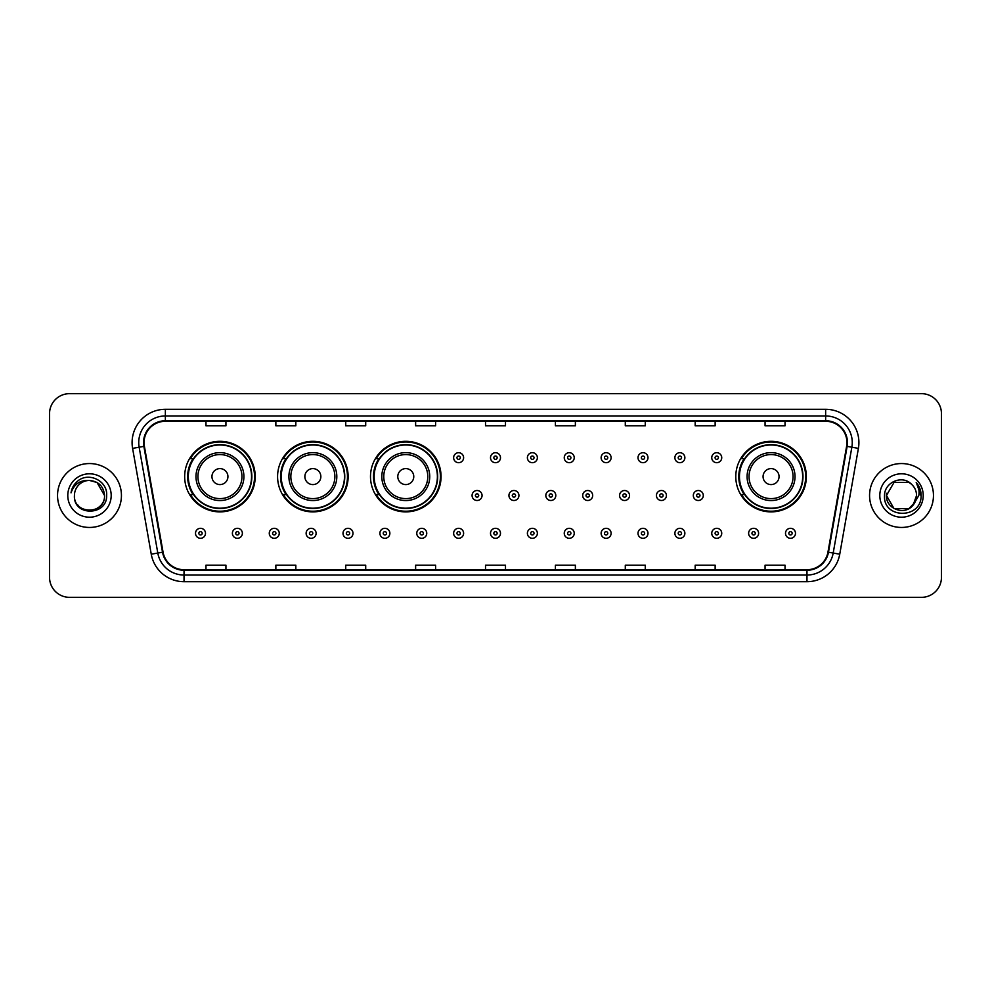 <?xml version="1.0" encoding="UTF-8"?>
<svg xmlns="http://www.w3.org/2000/svg" width="991" height="991" viewBox="0 0 991 991"><rect width="100%" height="100%" fill="white"/><g stroke="black" fill="none" stroke-linecap="round" stroke-linejoin="round"><path stroke-width="1.49" d="M735.78 476.597A35.28 35.28 0 0 0 771.06 511.876A35.28 35.28 0 0 0 806.34 476.597A35.28 35.28 0 0 0 771.06 441.317A35.28 35.28 0 0 0 735.78 476.597M370.498 476.597A35.28 35.28 0 0 0 405.777 511.876A35.28 35.28 0 0 0 441.057 476.597A35.28 35.28 0 0 0 405.777 441.317A35.28 35.28 0 0 0 370.498 476.597M277.579 476.597A35.28 35.28 0 0 0 312.859 511.876A35.28 35.28 0 0 0 348.138 476.597A35.28 35.28 0 0 0 312.859 441.317A35.28 35.28 0 0 0 277.579 476.597M184.66 476.597A35.28 35.28 0 0 0 219.94 511.876A35.28 35.28 0 0 0 255.22 476.597A35.28 35.28 0 0 0 219.94 441.317A35.28 35.28 0 0 0 184.66 476.597M193.121 494.571A32.282 32.282 0 0 1 193.121 458.622M286.04 494.571A32.282 32.282 0 0 1 286.04 458.622M378.958 494.571A32.282 32.282 0 0 1 378.958 458.622M744.241 494.571A32.282 32.282 0 0 1 744.241 458.622M49.55 413.631L49.55 577.369A19.969 19.969 0 0 0 69.519 597.338L921.481 597.338A19.969 19.969 0 0 0 941.45 577.369L941.45 413.631A19.969 19.969 0 0 0 921.481 393.662L69.519 393.662A19.969 19.969 0 0 0 49.55 413.631L49.55 577.369M57.54 495.5A31.947 31.947 0 0 0 89.487 527.447A31.947 31.947 0 0 0 121.435 495.5A31.947 31.947 0 0 0 89.487 463.553A31.947 31.947 0 0 0 57.54 495.5A31.947 31.947 0 0 0 89.487 527.447A31.947 31.947 0 0 0 121.435 495.5A31.947 31.947 0 0 0 89.487 463.553A31.947 31.947 0 0 0 57.54 495.5M869.565 495.5A31.947 31.947 0 0 0 901.513 527.447A31.947 31.947 0 0 0 933.46 495.5A31.947 31.947 0 0 0 901.513 463.553A31.947 31.947 0 0 0 869.565 495.5A31.947 31.947 0 0 0 901.513 527.447A31.947 31.947 0 0 0 933.46 495.5A31.947 31.947 0 0 0 901.513 463.553A31.947 31.947 0 0 0 869.565 495.5M144.067 442.581A21.294 21.294 0 0 1 165.361 421.286L825.639 421.286A21.294 21.294 0 0 1 846.611 446.284L827.956 552.111A21.294 21.294 0 0 1 806.971 569.714L184.029 569.714A21.294 21.294 0 0 1 163.044 552.111L144.389 446.284A21.294 21.294 0 0 1 144.067 442.581M143.534 442.581A21.827 21.827 0 0 0 143.868 446.371L162.524 552.21A21.827 21.827 0 0 0 184.029 570.246L806.971 570.246A21.827 21.827 0 0 0 828.476 552.21L847.132 446.371A21.827 21.827 0 0 0 825.639 420.754L165.361 420.754A21.827 21.827 0 0 0 143.534 442.581M132.596 448.366A33.285 33.285 0 0 1 165.361 409.308L825.639 409.308A33.285 33.285 0 0 1 858.404 448.366L839.749 554.192A33.285 33.285 0 0 1 806.971 581.692L184.029 581.692A33.285 33.285 0 0 1 151.251 554.192L132.596 448.366L139.149 447.214A26.621 26.621 0 0 1 165.361 415.96L825.639 415.96A26.621 26.621 0 0 1 851.851 447.214L833.196 553.04A26.621 26.621 0 0 1 806.971 575.04L184.029 575.04A26.621 26.621 0 0 1 157.804 553.04L139.149 447.214A26.621 26.621 0 0 1 138.74 442.581M921.481 393.662L69.519 393.662M69.519 597.338L921.481 597.338M941.45 577.369L941.45 413.631M485.516 421.286L485.516 425.796L505.484 425.796L505.484 421.286M415.625 421.286L415.625 425.796L435.594 425.796L435.594 421.286M345.735 421.286L345.735 425.796L365.704 425.796L365.704 421.286M275.857 421.286L275.857 425.796L295.826 425.796L295.826 421.286M205.967 421.286L205.967 425.796L225.936 425.796L225.936 421.286M555.406 421.286L555.406 425.796L575.375 425.796L575.375 421.286M625.296 421.286L625.296 425.796L645.265 425.796L645.265 421.286M695.174 421.286L695.174 425.796L715.143 425.796L715.143 421.286M765.064 421.286L765.064 425.796L785.033 425.796L785.033 421.286M505.484 569.714L505.484 565.204L485.516 565.204L485.516 569.714M435.594 569.714L435.594 565.204L415.625 565.204L415.625 569.714M365.704 569.714L365.704 565.204L345.735 565.204L345.735 569.714M295.826 569.714L295.826 565.204L275.857 565.204L275.857 569.714M225.936 569.714L225.936 565.204L205.967 565.204L205.967 569.714M575.375 569.714L575.375 565.204L555.406 565.204L555.406 569.714M645.265 569.714L645.265 565.204L625.296 565.204L625.296 569.714M715.143 569.714L715.143 565.204L695.174 565.204L695.174 569.714M785.033 569.714L785.033 565.204L765.064 565.204L765.064 569.714M74.436 495.5A15.051 15.051 0 0 1 89.487 480.449C98.629 481.341 103.634 486.358 104.538 495.5L97.007 482.468L89.487 480.449L97.007 482.468L104.538 495.5L97.007 482.468L89.487 480.449L97.007 482.468L104.538 495.5L97.007 482.468L89.487 480.449L97.007 482.468L104.538 495.5C105.455 514.911 73.52 514.911 74.436 495.5C73.037 516.534 107.313 516.051 106.644 495.5C107.808 481.106 89.116 471.79 78.054 480.771C74.139 483.905 71.798 487.931 71.03 492.861C74.127 484.042 80.271 479.904 89.487 480.449L97.007 482.468L104.538 495.5C105.455 514.911 73.52 514.911 74.436 495.5C73.52 514.911 105.455 514.911 104.538 495.5C105.331 509.225 85.573 516.026 77.732 504.89M67.784 495.5A21.703 21.703 0 0 0 89.487 517.203A21.703 21.703 0 0 0 111.19 495.5A21.703 21.703 0 0 0 89.487 473.797A21.703 21.703 0 0 0 67.784 495.5M227.93 476.597A7.99 7.99 0 0 0 219.94 468.607A7.99 7.99 0 0 0 211.95 476.597A7.99 7.99 0 0 0 219.94 484.587A7.99 7.99 0 0 0 227.93 476.597M243.91 476.597A23.957 23.957 0 0 0 219.94 452.639A23.957 23.957 0 0 0 195.983 476.597A23.957 23.957 0 0 0 219.94 500.554A23.957 23.957 0 0 0 243.91 476.597A23.957 23.957 0 0 1 219.94 500.554A23.957 23.957 0 0 1 195.983 476.597M251.553 476.597A31.613 31.613 0 0 0 219.94 444.984A31.613 31.613 0 0 0 188.327 476.597A31.613 31.613 0 0 0 219.94 508.21A31.613 31.613 0 0 0 251.553 476.597M254.551 476.597A34.611 34.611 0 0 1 190.359 494.571L193.567 494.571A31.91 31.91 0 0 0 251.85 476.671A31.91 31.91 0 0 0 193.567 458.622L190.359 458.622A34.611 34.611 0 0 1 254.551 476.597M320.849 476.597A7.99 7.99 0 0 0 312.859 468.607A7.99 7.99 0 0 0 304.869 476.597A7.99 7.99 0 0 0 312.859 484.587A7.99 7.99 0 0 0 320.849 476.597M336.816 476.597A23.957 23.957 0 0 0 312.859 452.639A23.957 23.957 0 0 0 288.901 476.597A23.957 23.957 0 0 0 312.859 500.554A23.957 23.957 0 0 0 336.816 476.597A23.957 23.957 0 0 1 312.859 500.554A23.957 23.957 0 0 1 288.901 476.597M344.472 476.597A31.613 31.613 0 0 0 312.859 444.984A31.613 31.613 0 0 0 281.246 476.597A31.613 31.613 0 0 0 312.859 508.21A31.613 31.613 0 0 0 344.472 476.597M347.469 476.597A34.611 34.611 0 0 1 283.277 494.571L286.486 494.571A31.91 31.91 0 0 0 344.769 476.671A31.91 31.91 0 0 0 286.486 458.622L283.277 458.622A34.611 34.611 0 0 1 347.469 476.597M413.767 476.597A7.99 7.99 0 0 0 405.777 468.607A7.99 7.99 0 0 0 397.787 476.597A7.99 7.99 0 0 0 405.777 484.587A7.99 7.99 0 0 0 413.767 476.597M429.735 476.597A23.957 23.957 0 0 0 405.777 452.639A23.957 23.957 0 0 0 381.82 476.597A23.957 23.957 0 0 0 405.777 500.554A23.957 23.957 0 0 0 429.735 476.597A23.957 23.957 0 0 1 405.777 500.554A23.957 23.957 0 0 1 381.82 476.597M437.39 476.597A31.613 31.613 0 0 0 405.777 444.984A31.613 31.613 0 0 0 374.164 476.597A31.613 31.613 0 0 0 405.777 508.21A31.613 31.613 0 0 0 437.39 476.597M440.388 476.597A34.611 34.611 0 0 1 376.196 494.571L379.404 494.571A31.91 31.91 0 0 0 437.688 476.671A31.91 31.91 0 0 0 379.404 458.622L376.196 458.622A34.611 34.611 0 0 1 440.388 476.597M779.05 476.597A7.99 7.99 0 0 0 771.06 468.607A7.99 7.99 0 0 0 763.07 476.597A7.99 7.99 0 0 0 771.06 484.587A7.99 7.99 0 0 0 779.05 476.597M795.017 476.597A23.957 23.957 0 0 0 771.06 452.639A23.957 23.957 0 0 0 747.09 476.597A23.957 23.957 0 0 0 771.06 500.554A23.957 23.957 0 0 0 795.017 476.597A23.957 23.957 0 0 1 771.06 500.554A23.957 23.957 0 0 1 747.09 476.597M802.673 476.597A31.613 31.613 0 0 0 771.06 444.984A31.613 31.613 0 0 0 739.447 476.597A31.613 31.613 0 0 0 771.06 508.21A31.613 31.613 0 0 0 802.673 476.597M805.671 476.597A34.611 34.611 0 0 1 741.479 494.571L744.687 494.571A31.91 31.91 0 0 0 802.97 476.671A31.91 31.91 0 0 0 744.687 458.622L741.479 458.622A34.611 34.611 0 0 1 805.671 476.597M893.993 508.532L909.032 508.532L912.971 505.261L909.032 508.532L893.993 508.532L886.462 495.5L893.993 508.532L909.032 508.532L914.879 502.412L909.069 508.519A15.051 15.051 0 0 0 916.564 495.5C916.477 490.954 914.743 487.176 911.373 484.128C902.12 474.454 884.368 482.431 884.529 495.5C882.832 518.727 920.49 519.334 921.11 496.627L921.135 495.5C921.085 490.57 919.437 486.234 916.204 482.493C918.669 486.531 919.524 490.867 918.806 495.5L913.157 505.038L916.564 495.5M912.971 505.261L909.032 508.532L893.993 508.532L886.462 495.5L893.993 508.532L909.032 508.532L912.971 505.261L909.317 508.371M913.157 505.038L912.736 505.521C904.572 515.865 885.694 508.841 886.462 495.5L893.993 508.532L909.032 508.532L914.879 502.412L909.032 508.532L893.993 508.532L886.462 495.5L893.993 482.468L909.032 482.468L911.373 484.128L909.032 482.468L893.993 482.468L886.462 495.5L893.993 482.468L909.032 482.468L911.373 484.128M879.81 495.5A21.703 21.703 0 0 0 901.513 517.203A21.703 21.703 0 0 0 923.216 495.5A21.703 21.703 0 0 0 901.513 473.797A21.703 21.703 0 0 0 879.81 495.5M886.462 495.5L886.635 493.27M916.353 482.667L921.122 496.07M463.615 457.693A4.992 4.992 0 0 1 458.622 462.686A4.992 4.992 0 0 1 453.63 457.693A4.992 4.992 0 0 1 458.622 452.701A4.992 4.992 0 0 1 463.615 457.693A4.992 4.992 0 0 0 458.622 452.701A4.992 4.992 0 0 0 453.63 457.693M500.492 457.693A4.992 4.992 0 0 1 495.5 462.686A4.992 4.992 0 0 1 490.508 457.693A4.992 4.992 0 0 1 495.5 452.701A4.992 4.992 0 0 1 500.492 457.693A4.992 4.992 0 0 0 495.5 452.701A4.992 4.992 0 0 0 490.508 457.693M537.37 457.693A4.992 4.992 0 0 1 532.378 462.686A4.992 4.992 0 0 1 527.385 457.693A4.992 4.992 0 0 1 532.378 452.701A4.992 4.992 0 0 1 537.37 457.693A4.992 4.992 0 0 0 532.378 452.701A4.992 4.992 0 0 0 527.385 457.693M574.235 457.693A4.992 4.992 0 0 1 569.243 462.686A4.992 4.992 0 0 1 564.251 457.693A4.992 4.992 0 0 1 569.243 452.701A4.992 4.992 0 0 1 574.235 457.693A4.992 4.992 0 0 0 569.243 452.701A4.992 4.992 0 0 0 564.251 457.693M611.113 457.693A4.992 4.992 0 0 1 606.12 462.686A4.992 4.992 0 0 1 601.128 457.693A4.992 4.992 0 0 1 606.12 452.701A4.992 4.992 0 0 1 611.113 457.693A4.992 4.992 0 0 0 606.12 452.701A4.992 4.992 0 0 0 601.128 457.693M647.99 457.693A4.992 4.992 0 0 1 642.998 462.686A4.992 4.992 0 0 1 638.006 457.693A4.992 4.992 0 0 1 642.998 452.701A4.992 4.992 0 0 1 647.99 457.693A4.992 4.992 0 0 0 642.998 452.701A4.992 4.992 0 0 0 638.006 457.693M684.868 457.693A4.992 4.992 0 0 1 679.876 462.686A4.992 4.992 0 0 1 674.883 457.693A4.992 4.992 0 0 1 679.876 452.701A4.992 4.992 0 0 1 684.868 457.693A4.992 4.992 0 0 0 679.876 452.701A4.992 4.992 0 0 0 674.883 457.693M721.733 457.693A4.992 4.992 0 0 1 716.741 462.686A4.992 4.992 0 0 1 711.749 457.693A4.992 4.992 0 0 1 716.741 452.701A4.992 4.992 0 0 1 721.733 457.693A4.992 4.992 0 0 0 716.741 452.701A4.992 4.992 0 0 0 711.749 457.693M472.075 495.5A4.992 4.992 0 0 1 477.067 490.508A4.992 4.992 0 0 1 482.06 495.5A4.992 4.992 0 0 1 477.067 500.492A4.992 4.992 0 0 1 472.075 495.5A4.992 4.992 0 0 0 477.067 500.492A4.992 4.992 0 0 0 482.06 495.5M508.94 495.5A4.992 4.992 0 0 1 513.933 490.508A4.992 4.992 0 0 1 518.925 495.5A4.992 4.992 0 0 1 513.933 500.492A4.992 4.992 0 0 1 508.94 495.5A4.992 4.992 0 0 0 513.933 500.492A4.992 4.992 0 0 0 518.925 495.5M545.818 495.5A4.992 4.992 0 0 1 550.81 490.508A4.992 4.992 0 0 1 555.802 495.5A4.992 4.992 0 0 1 550.81 500.492A4.992 4.992 0 0 1 545.818 495.5A4.992 4.992 0 0 0 550.81 500.492A4.992 4.992 0 0 0 555.802 495.5M582.696 495.5A4.992 4.992 0 0 1 587.688 490.508A4.992 4.992 0 0 1 592.68 495.5A4.992 4.992 0 0 1 587.688 500.492A4.992 4.992 0 0 1 582.696 495.5A4.992 4.992 0 0 0 587.688 500.492A4.992 4.992 0 0 0 592.68 495.5M619.573 495.5A4.992 4.992 0 0 1 624.565 490.508A4.992 4.992 0 0 1 629.545 495.5A4.992 4.992 0 0 1 624.565 500.492A4.992 4.992 0 0 1 619.573 495.5A4.992 4.992 0 0 0 624.565 500.492A4.992 4.992 0 0 0 629.545 495.5M656.438 495.5A4.992 4.992 0 0 1 661.431 490.508A4.992 4.992 0 0 1 666.423 495.5A4.992 4.992 0 0 1 661.431 500.492A4.992 4.992 0 0 1 656.438 495.5A4.992 4.992 0 0 0 661.431 500.492A4.992 4.992 0 0 0 666.423 495.5M693.316 495.5A4.992 4.992 0 0 1 698.308 490.508A4.992 4.992 0 0 1 703.3 495.5A4.992 4.992 0 0 1 698.308 500.492A4.992 4.992 0 0 1 693.316 495.5A4.992 4.992 0 0 0 698.308 500.492A4.992 4.992 0 0 0 703.3 495.5M195.512 533.307A4.992 4.992 0 0 1 200.504 528.314A4.992 4.992 0 0 1 205.496 533.307A4.992 4.992 0 0 1 200.504 538.299A4.992 4.992 0 0 1 195.512 533.307A4.992 4.992 0 0 0 200.504 538.299A4.992 4.992 0 0 0 205.496 533.307M232.389 533.307A4.992 4.992 0 0 1 237.382 528.314A4.992 4.992 0 0 1 242.374 533.307A4.992 4.992 0 0 1 237.382 538.299A4.992 4.992 0 0 1 232.389 533.307A4.992 4.992 0 0 0 237.382 538.299A4.992 4.992 0 0 0 242.374 533.307M269.267 533.307A4.992 4.992 0 0 1 274.259 528.314A4.992 4.992 0 0 1 279.251 533.307A4.992 4.992 0 0 1 274.259 538.299A4.992 4.992 0 0 1 269.267 533.307A4.992 4.992 0 0 0 274.259 538.299A4.992 4.992 0 0 0 279.251 533.307M306.132 533.307A4.992 4.992 0 0 1 311.124 528.314A4.992 4.992 0 0 1 316.117 533.307A4.992 4.992 0 0 1 311.124 538.299A4.992 4.992 0 0 1 306.132 533.307A4.992 4.992 0 0 0 311.124 538.299A4.992 4.992 0 0 0 316.117 533.307M343.01 533.307A4.992 4.992 0 0 1 348.002 528.314A4.992 4.992 0 0 1 352.994 533.307A4.992 4.992 0 0 1 348.002 538.299A4.992 4.992 0 0 1 343.01 533.307A4.992 4.992 0 0 0 348.002 538.299A4.992 4.992 0 0 0 352.994 533.307M379.887 533.307A4.992 4.992 0 0 1 384.88 528.314A4.992 4.992 0 0 1 389.872 533.307A4.992 4.992 0 0 1 384.88 538.299A4.992 4.992 0 0 1 379.887 533.307A4.992 4.992 0 0 0 384.88 538.299A4.992 4.992 0 0 0 389.872 533.307M416.765 533.307A4.992 4.992 0 0 1 421.757 528.314A4.992 4.992 0 0 1 426.749 533.307A4.992 4.992 0 0 1 421.757 538.299A4.992 4.992 0 0 1 416.765 533.307A4.992 4.992 0 0 0 421.757 538.299A4.992 4.992 0 0 0 426.749 533.307M453.63 533.307A4.992 4.992 0 0 1 458.622 528.314A4.992 4.992 0 0 1 463.615 533.307A4.992 4.992 0 0 1 458.622 538.299A4.992 4.992 0 0 1 453.63 533.307A4.992 4.992 0 0 0 458.622 538.299A4.992 4.992 0 0 0 463.615 533.307M490.508 533.307A4.992 4.992 0 0 1 495.5 528.314A4.992 4.992 0 0 1 500.492 533.307A4.992 4.992 0 0 1 495.5 538.299A4.992 4.992 0 0 1 490.508 533.307A4.992 4.992 0 0 0 495.5 538.299A4.992 4.992 0 0 0 500.492 533.307M527.385 533.307A4.992 4.992 0 0 1 532.378 528.314A4.992 4.992 0 0 1 537.37 533.307A4.992 4.992 0 0 1 532.378 538.299A4.992 4.992 0 0 1 527.385 533.307A4.992 4.992 0 0 0 532.378 538.299A4.992 4.992 0 0 0 537.37 533.307M564.251 533.307A4.992 4.992 0 0 1 569.243 528.314A4.992 4.992 0 0 1 574.235 533.307A4.992 4.992 0 0 1 569.243 538.299A4.992 4.992 0 0 1 564.251 533.307A4.992 4.992 0 0 0 569.243 538.299A4.992 4.992 0 0 0 574.235 533.307M601.128 533.307A4.992 4.992 0 0 1 606.12 528.314A4.992 4.992 0 0 1 611.113 533.307A4.992 4.992 0 0 1 606.12 538.299A4.992 4.992 0 0 1 601.128 533.307A4.992 4.992 0 0 0 606.12 538.299A4.992 4.992 0 0 0 611.113 533.307M638.006 533.307A4.992 4.992 0 0 1 642.998 528.314A4.992 4.992 0 0 1 647.99 533.307A4.992 4.992 0 0 1 642.998 538.299A4.992 4.992 0 0 1 638.006 533.307A4.992 4.992 0 0 0 642.998 538.299A4.992 4.992 0 0 0 647.99 533.307M674.883 533.307A4.992 4.992 0 0 1 679.876 528.314A4.992 4.992 0 0 1 684.868 533.307A4.992 4.992 0 0 1 679.876 538.299A4.992 4.992 0 0 1 674.883 533.307A4.992 4.992 0 0 0 679.876 538.299A4.992 4.992 0 0 0 684.868 533.307M711.749 533.307A4.992 4.992 0 0 1 716.741 528.314A4.992 4.992 0 0 1 721.733 533.307A4.992 4.992 0 0 1 716.741 538.299A4.992 4.992 0 0 1 711.749 533.307A4.992 4.992 0 0 0 716.741 538.299A4.992 4.992 0 0 0 721.733 533.307M748.626 533.307A4.992 4.992 0 0 1 753.618 528.314A4.992 4.992 0 0 1 758.611 533.307A4.992 4.992 0 0 1 753.618 538.299A4.992 4.992 0 0 1 748.626 533.307A4.992 4.992 0 0 0 753.618 538.299A4.992 4.992 0 0 0 758.611 533.307M785.504 533.307A4.992 4.992 0 0 1 790.496 528.314A4.992 4.992 0 0 1 795.488 533.307A4.992 4.992 0 0 1 790.496 538.299A4.992 4.992 0 0 1 785.504 533.307A4.992 4.992 0 0 0 790.496 538.299A4.992 4.992 0 0 0 795.488 533.307M825.639 409.308L825.639 420.754M139.149 447.214L143.868 446.371M184.029 581.692L184.029 570.246M806.971 570.246L806.971 581.692M828.476 552.21L839.749 554.192M151.251 554.192L162.524 552.21M847.132 446.371L858.404 448.366M165.361 409.308L165.361 420.754M241.953 476.597A22.013 22.013 0 0 0 219.94 454.584A22.013 22.013 0 0 0 197.927 476.597A22.013 22.013 0 0 0 219.94 498.609A22.013 22.013 0 0 0 241.953 476.597M334.871 476.597A22.013 22.013 0 0 0 312.859 454.584A22.013 22.013 0 0 0 290.846 476.597A22.013 22.013 0 0 0 312.859 498.609A22.013 22.013 0 0 0 334.871 476.597M427.79 476.597A22.013 22.013 0 0 0 405.777 454.584A22.013 22.013 0 0 0 383.765 476.597A22.013 22.013 0 0 0 405.777 498.609A22.013 22.013 0 0 0 427.79 476.597M793.073 476.597A22.013 22.013 0 0 0 771.06 454.584A22.013 22.013 0 0 0 749.047 476.597A22.013 22.013 0 0 0 771.06 498.609A22.013 22.013 0 0 0 793.073 476.597M456.962 457.693A1.66 1.66 0 0 0 458.622 459.353A1.66 1.66 0 0 0 460.295 457.693A1.66 1.66 0 0 0 458.622 456.033A1.66 1.66 0 0 0 456.962 457.693M493.84 457.693A1.66 1.66 0 0 0 495.5 459.353A1.66 1.66 0 0 0 497.16 457.693A1.66 1.66 0 0 0 495.5 456.033A1.66 1.66 0 0 0 493.84 457.693M530.705 457.693A1.66 1.66 0 0 0 532.378 459.353A1.66 1.66 0 0 0 534.038 457.693A1.66 1.66 0 0 0 532.378 456.033A1.66 1.66 0 0 0 530.705 457.693M567.583 457.693A1.66 1.66 0 0 0 569.243 459.353A1.66 1.66 0 0 0 570.915 457.693A1.66 1.66 0 0 0 569.243 456.033A1.66 1.66 0 0 0 567.583 457.693M604.46 457.693A1.66 1.66 0 0 0 606.12 459.353A1.66 1.66 0 0 0 607.78 457.693A1.66 1.66 0 0 0 606.12 456.033A1.66 1.66 0 0 0 604.46 457.693M641.338 457.693A1.66 1.66 0 0 0 642.998 459.353A1.66 1.66 0 0 0 644.658 457.693A1.66 1.66 0 0 0 642.998 456.033A1.66 1.66 0 0 0 641.338 457.693M678.203 457.693A1.66 1.66 0 0 0 679.876 459.353A1.66 1.66 0 0 0 681.535 457.693A1.66 1.66 0 0 0 679.876 456.033A1.66 1.66 0 0 0 678.203 457.693M715.081 457.693A1.66 1.66 0 0 0 716.741 459.353A1.66 1.66 0 0 0 718.413 457.693A1.66 1.66 0 0 0 716.741 456.033A1.66 1.66 0 0 0 715.081 457.693M478.727 495.5A1.66 1.66 0 0 0 477.067 493.84A1.66 1.66 0 0 0 475.395 495.5A1.66 1.66 0 0 0 477.067 497.16A1.66 1.66 0 0 0 478.727 495.5M515.605 495.5A1.66 1.66 0 0 0 513.933 493.84A1.66 1.66 0 0 0 512.273 495.5A1.66 1.66 0 0 0 513.933 497.16A1.66 1.66 0 0 0 515.605 495.5M552.47 495.5A1.66 1.66 0 0 0 550.81 493.84A1.66 1.66 0 0 0 549.15 495.5A1.66 1.66 0 0 0 550.81 497.16A1.66 1.66 0 0 0 552.47 495.5M589.348 495.5A1.66 1.66 0 0 0 587.688 493.84A1.66 1.66 0 0 0 586.015 495.5A1.66 1.66 0 0 0 587.688 497.16A1.66 1.66 0 0 0 589.348 495.5M626.225 495.5A1.66 1.66 0 0 0 624.565 493.84A1.66 1.66 0 0 0 622.893 495.5A1.66 1.66 0 0 0 624.565 497.16A1.66 1.66 0 0 0 626.225 495.5M663.103 495.5A1.66 1.66 0 0 0 661.431 493.84A1.66 1.66 0 0 0 659.771 495.5A1.66 1.66 0 0 0 661.431 497.16A1.66 1.66 0 0 0 663.103 495.5M699.968 495.5A1.66 1.66 0 0 0 698.308 493.84A1.66 1.66 0 0 0 696.648 495.5A1.66 1.66 0 0 0 698.308 497.16A1.66 1.66 0 0 0 699.968 495.5M202.176 533.307A1.66 1.66 0 0 0 200.504 531.647A1.66 1.66 0 0 0 198.844 533.307A1.66 1.66 0 0 0 200.504 534.967A1.66 1.66 0 0 0 202.176 533.307M239.042 533.307A1.66 1.66 0 0 0 237.382 531.647A1.66 1.66 0 0 0 235.722 533.307A1.66 1.66 0 0 0 237.382 534.967A1.66 1.66 0 0 0 239.042 533.307M275.919 533.307A1.66 1.66 0 0 0 274.259 531.647A1.66 1.66 0 0 0 272.587 533.307A1.66 1.66 0 0 0 274.259 534.967A1.66 1.66 0 0 0 275.919 533.307M312.797 533.307A1.66 1.66 0 0 0 311.124 531.647A1.66 1.66 0 0 0 309.465 533.307A1.66 1.66 0 0 0 311.124 534.967A1.66 1.66 0 0 0 312.797 533.307M349.662 533.307A1.66 1.66 0 0 0 348.002 531.647A1.66 1.66 0 0 0 346.342 533.307A1.66 1.66 0 0 0 348.002 534.967A1.66 1.66 0 0 0 349.662 533.307M386.54 533.307A1.66 1.66 0 0 0 384.88 531.647A1.66 1.66 0 0 0 383.22 533.307A1.66 1.66 0 0 0 384.88 534.967A1.66 1.66 0 0 0 386.54 533.307M423.417 533.307A1.66 1.66 0 0 0 421.757 531.647A1.66 1.66 0 0 0 420.085 533.307A1.66 1.66 0 0 0 421.757 534.967A1.66 1.66 0 0 0 423.417 533.307M460.295 533.307A1.66 1.66 0 0 0 458.622 531.647A1.66 1.66 0 0 0 456.962 533.307A1.66 1.66 0 0 0 458.622 534.967A1.66 1.66 0 0 0 460.295 533.307M497.16 533.307A1.66 1.66 0 0 0 495.5 531.647A1.66 1.66 0 0 0 493.84 533.307A1.66 1.66 0 0 0 495.5 534.967A1.66 1.66 0 0 0 497.16 533.307M534.038 533.307A1.66 1.66 0 0 0 532.378 531.647A1.66 1.66 0 0 0 530.705 533.307A1.66 1.66 0 0 0 532.378 534.967A1.66 1.66 0 0 0 534.038 533.307M570.915 533.307A1.66 1.66 0 0 0 569.243 531.647A1.66 1.66 0 0 0 567.583 533.307A1.66 1.66 0 0 0 569.243 534.967A1.66 1.66 0 0 0 570.915 533.307M607.78 533.307A1.66 1.66 0 0 0 606.12 531.647A1.66 1.66 0 0 0 604.46 533.307A1.66 1.66 0 0 0 606.12 534.967A1.66 1.66 0 0 0 607.78 533.307M644.658 533.307A1.66 1.66 0 0 0 642.998 531.647A1.66 1.66 0 0 0 641.338 533.307A1.66 1.66 0 0 0 642.998 534.967A1.66 1.66 0 0 0 644.658 533.307M681.535 533.307A1.66 1.66 0 0 0 679.876 531.647A1.66 1.66 0 0 0 678.203 533.307A1.66 1.66 0 0 0 679.876 534.967A1.66 1.66 0 0 0 681.535 533.307M718.413 533.307A1.66 1.66 0 0 0 716.741 531.647A1.66 1.66 0 0 0 715.081 533.307A1.66 1.66 0 0 0 716.741 534.967A1.66 1.66 0 0 0 718.413 533.307M755.278 533.307A1.66 1.66 0 0 0 753.618 531.647A1.66 1.66 0 0 0 751.958 533.307A1.66 1.66 0 0 0 753.618 534.967A1.66 1.66 0 0 0 755.278 533.307M792.156 533.307A1.66 1.66 0 0 0 790.496 531.647A1.66 1.66 0 0 0 788.824 533.307A1.66 1.66 0 0 0 790.496 534.967A1.66 1.66 0 0 0 792.156 533.307"/></g></svg>

